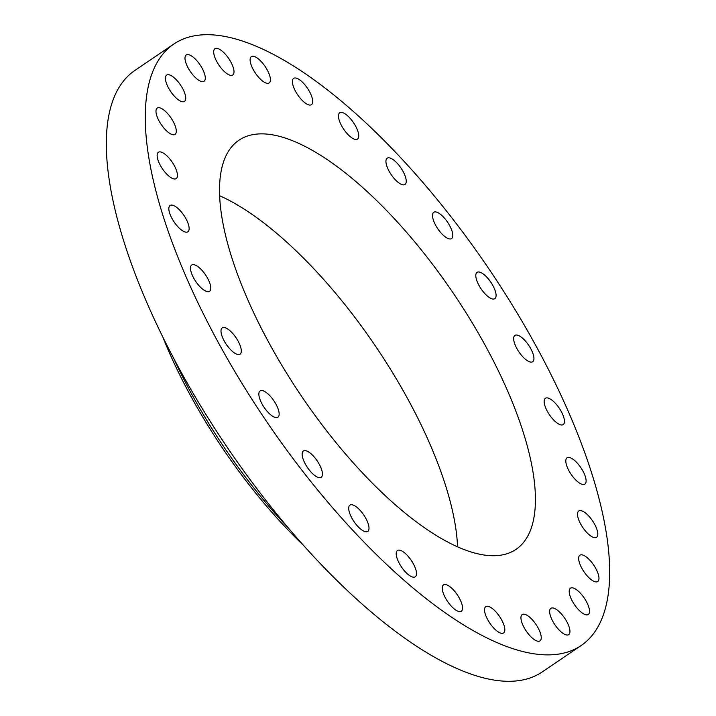 <?xml version="1.0" encoding="UTF-8"?>
<svg xmlns="http://www.w3.org/2000/svg" width="716" height="716" viewBox="0 0 716 716"><rect width="100%" height="100%" fill="white"/><g stroke="black" fill="none" stroke-linecap="round" stroke-linejoin="round"><path stroke-width="1.07" d="M233.667 73.838A15.877 5.898 55.9 0 0 227.634 57.003A15.877 5.898 55.9 0 0 214.934 48.715A15.877 5.898 55.9 0 0 214.03 49.878A15.877 5.898 55.9 0 0 220.072 66.722A15.877 5.898 55.9 0 0 232.763 75.001A15.877 5.898 55.9 0 0 233.667 73.838M317.483 489.771A363.209 134.885 55.9 0 0 581.329 645.402A363.209 134.885 55.9 0 0 437.467 199.818A363.209 134.885 55.9 0 0 173.612 44.186A363.209 134.885 55.9 0 0 317.483 489.771M173.612 44.186L134.671 70.598A363.209 134.885 55.9 0 0 278.533 516.182A363.209 134.885 55.9 0 0 542.388 671.814L581.329 645.402M174.274 359.709A253.401 94.109 55.9 0 0 260.839 496.653A253.401 94.109 55.9 0 0 288.441 528.05M163.499 338.731A248.121 92.149 55.9 0 0 258.601 496.653A248.121 92.149 55.9 0 0 303.942 545.825M457.569 546.747A247.065 91.755 55.9 0 0 340.386 299.002A247.065 91.755 55.9 0 0 219.481 195.665M336.663 443.41A247.065 91.755 55.9 0 0 516.147 549.279A247.065 91.755 55.9 0 0 418.278 246.179A247.065 91.755 55.9 0 0 238.804 140.309A247.065 91.755 55.9 0 0 336.663 443.41M205.295 78.384A15.877 5.898 55.9 0 0 197.84 61.871A15.877 5.898 55.9 0 0 186.232 54.971A15.877 5.898 55.9 0 0 184.988 57.844A15.877 5.898 55.9 0 0 192.443 74.357A15.877 5.898 55.9 0 0 204.06 81.257A15.877 5.898 55.9 0 0 205.295 78.384M185.56 96.284A15.877 5.898 55.9 0 0 177.165 80.684A15.877 5.898 55.9 0 0 166.667 75.099A15.877 5.898 55.9 0 0 165.593 80.201A15.877 5.898 55.9 0 0 173.997 95.792A15.877 5.898 55.9 0 0 184.495 101.386A15.877 5.898 55.9 0 0 185.56 96.284M175.447 126.651A15.877 5.898 55.9 0 0 166.586 112.466A15.877 5.898 55.9 0 0 157.225 108.089A15.877 5.898 55.9 0 0 156.822 115.822A15.877 5.898 55.9 0 0 165.682 129.999A15.877 5.898 55.9 0 0 175.053 134.375A15.877 5.898 55.9 0 0 175.447 126.651M175.465 167.947A15.877 5.898 55.9 0 0 158.379 152.293A15.877 5.898 55.9 0 0 159.122 162.926A15.877 5.898 55.9 0 0 176.208 178.579A15.877 5.898 55.9 0 0 175.465 167.947M185.614 218.12A15.877 5.898 55.9 0 0 170.077 205.492A15.877 5.898 55.9 0 0 172.368 219.15A15.877 5.898 55.9 0 0 187.905 231.778A15.877 5.898 55.9 0 0 185.614 218.12M205.376 274.64A15.877 5.898 55.9 0 0 191.727 265.01A15.877 5.898 55.9 0 0 195.898 281.665A15.877 5.898 55.9 0 0 209.546 291.296A15.877 5.898 55.9 0 0 205.376 274.64M233.774 334.685A15.877 5.898 55.9 0 0 222.237 327.874A15.877 5.898 55.9 0 0 228.529 347.358A15.877 5.898 55.9 0 0 240.066 354.16A15.877 5.898 55.9 0 0 233.774 334.685M269.377 395.232A15.877 5.898 55.9 0 0 260.087 390.927A15.877 5.898 55.9 0 0 268.634 412.917A15.877 5.898 55.9 0 0 277.915 417.213A15.877 5.898 55.9 0 0 269.377 395.232M310.395 453.246A15.877 5.898 55.9 0 0 303.387 451.008A15.877 5.898 55.9 0 0 304.076 461.534A15.877 5.898 55.9 0 0 314.19 475.066A15.877 5.898 55.9 0 0 321.207 477.295A15.877 5.898 55.9 0 0 320.517 466.769A15.877 5.898 55.9 0 0 310.395 453.246M354.787 505.827A15.877 5.898 55.9 0 0 349.945 505.111A15.877 5.898 55.9 0 0 351.359 517.14A15.877 5.898 55.9 0 0 362.923 530.672A15.877 5.898 55.9 0 0 367.764 531.397A15.877 5.898 55.9 0 0 366.35 519.36A15.877 5.898 55.9 0 0 354.787 505.827M400.307 550.327A15.877 5.898 55.9 0 0 397.434 550.506A15.877 5.898 55.9 0 0 399.662 564.056A15.877 5.898 55.9 0 0 412.389 576.971A15.877 5.898 55.9 0 0 415.262 576.792A15.877 5.898 55.9 0 0 413.034 563.241A15.877 5.898 55.9 0 0 400.307 550.327M444.69 584.524A15.877 5.898 55.9 0 0 443.481 584.927A15.877 5.898 55.9 0 0 446.614 599.99A15.877 5.898 55.9 0 0 460.102 611.616A15.877 5.898 55.9 0 0 461.31 611.213A15.877 5.898 55.9 0 0 458.177 596.151A15.877 5.898 55.9 0 0 444.69 584.524M485.699 606.703A15.877 5.898 55.9 0 0 489.869 623.206A15.877 5.898 55.9 0 0 503.599 632.935A15.877 5.898 55.9 0 0 503.67 632.881A15.877 5.898 55.9 0 0 499.491 616.387A15.877 5.898 55.9 0 0 485.77 606.649A15.877 5.898 55.9 0 0 485.699 606.703M521.275 615.751A15.877 5.898 55.9 0 0 527.316 632.586A15.877 5.898 55.9 0 0 540.007 640.874A15.877 5.898 55.9 0 0 540.911 639.71A15.877 5.898 55.9 0 0 534.87 622.866A15.877 5.898 55.9 0 0 522.179 614.588A15.877 5.898 55.9 0 0 521.275 615.751M549.646 611.204A15.877 5.898 55.9 0 0 557.102 627.717A15.877 5.898 55.9 0 0 568.719 634.618A15.877 5.898 55.9 0 0 569.954 631.745A15.877 5.898 55.9 0 0 562.499 615.232A15.877 5.898 55.9 0 0 550.89 608.332A15.877 5.898 55.9 0 0 549.646 611.204M569.381 593.304A15.877 5.898 55.9 0 0 577.785 608.904A15.877 5.898 55.9 0 0 588.284 614.489A15.877 5.898 55.9 0 0 589.349 609.388A15.877 5.898 55.9 0 0 580.953 593.797A15.877 5.898 55.9 0 0 570.455 588.203A15.877 5.898 55.9 0 0 569.381 593.304M579.495 562.937A15.877 5.898 55.9 0 0 588.355 577.123A15.877 5.898 55.9 0 0 597.726 581.499A15.877 5.898 55.9 0 0 598.12 573.767A15.877 5.898 55.9 0 0 589.259 559.59A15.877 5.898 55.9 0 0 579.897 555.213A15.877 5.898 55.9 0 0 579.495 562.937M579.477 521.642A15.877 5.898 55.9 0 0 596.562 537.295A15.877 5.898 55.9 0 0 595.828 526.663A15.877 5.898 55.9 0 0 578.743 511.009A15.877 5.898 55.9 0 0 579.477 521.642M569.336 471.468A15.877 5.898 55.9 0 0 584.874 484.097A15.877 5.898 55.9 0 0 582.582 470.439A15.877 5.898 55.9 0 0 567.045 457.81A15.877 5.898 55.9 0 0 569.336 471.468M549.566 414.949A15.877 5.898 55.9 0 0 563.223 424.579A15.877 5.898 55.9 0 0 559.053 407.923A15.877 5.898 55.9 0 0 545.395 398.293A15.877 5.898 55.9 0 0 549.566 414.949M521.167 354.903A15.877 5.898 55.9 0 0 532.704 361.714A15.877 5.898 55.9 0 0 526.421 342.23A15.877 5.898 55.9 0 0 514.885 335.428A15.877 5.898 55.9 0 0 521.167 354.903M485.573 294.357A15.877 5.898 55.9 0 0 494.854 298.661A15.877 5.898 55.9 0 0 486.316 276.671A15.877 5.898 55.9 0 0 477.026 272.375A15.877 5.898 55.9 0 0 485.573 294.357M444.546 236.343A15.877 5.898 55.9 0 0 451.563 238.58A15.877 5.898 55.9 0 0 450.865 228.055A15.877 5.898 55.9 0 0 440.752 214.523A15.877 5.898 55.9 0 0 433.735 212.294A15.877 5.898 55.9 0 0 434.433 222.819A15.877 5.898 55.9 0 0 444.546 236.343M400.163 183.761A15.877 5.898 55.9 0 0 405.005 184.477A15.877 5.898 55.9 0 0 403.591 172.449A15.877 5.898 55.9 0 0 392.019 158.916A15.877 5.898 55.9 0 0 387.177 158.191A15.877 5.898 55.9 0 0 388.591 170.229A15.877 5.898 55.9 0 0 400.163 183.761M354.635 139.262A15.877 5.898 55.9 0 0 357.508 139.083A15.877 5.898 55.9 0 0 355.279 125.533A15.877 5.898 55.9 0 0 342.552 112.618A15.877 5.898 55.9 0 0 339.688 112.797A15.877 5.898 55.9 0 0 341.917 126.347A15.877 5.898 55.9 0 0 354.635 139.262M310.261 105.064A15.877 5.898 55.9 0 0 311.46 104.661A15.877 5.898 55.9 0 0 308.336 89.598A15.877 5.898 55.9 0 0 294.84 77.972A15.877 5.898 55.9 0 0 293.641 78.375A15.877 5.898 55.9 0 0 296.764 93.438A15.877 5.898 55.9 0 0 310.261 105.064M269.252 82.886A15.877 5.898 55.9 0 0 265.072 66.382A15.877 5.898 55.9 0 0 251.352 56.654A15.877 5.898 55.9 0 0 251.271 56.707A15.877 5.898 55.9 0 0 255.451 73.202A15.877 5.898 55.9 0 0 269.171 82.94A15.877 5.898 55.9 0 0 269.252 82.886"/></g></svg>
